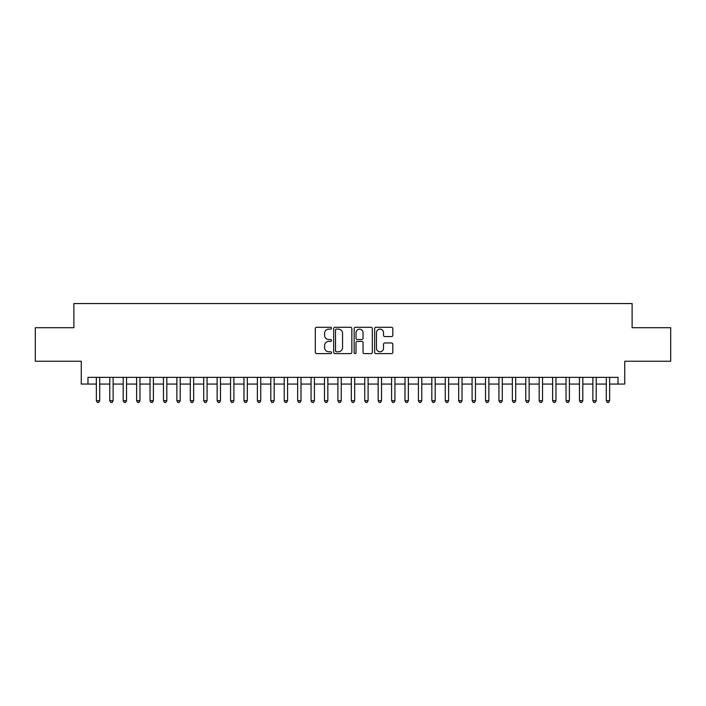 <?xml version="1.0" encoding="UTF-8"?>
<svg xmlns="http://www.w3.org/2000/svg" width="706" height="706" viewBox="0 0 706 706"><rect width="100%" height="100%" fill="white"/><g stroke="black" fill="none" stroke-linecap="round" stroke-linejoin="round"><path stroke-width="1.06" d="M331.529 328.202A0.918 0.918 0 0 0 330.611 327.284L316.615 327.284A1.315 1.315 0 0 0 315.3 328.599L315.3 352.312A1.315 1.315 0 0 0 316.615 353.627L330.611 353.627A0.918 0.918 0 0 0 331.529 352.7A0.918 0.918 0 0 0 330.611 351.782L328.793 351.782A4.218 4.218 0 0 1 324.584 347.564L324.584 345.587A4.218 4.218 0 0 1 328.793 341.377L330.611 341.377A0.918 0.918 0 0 0 331.529 340.451A0.918 0.918 0 0 0 330.611 339.533L328.793 339.533A4.218 4.218 0 0 1 324.584 335.315L324.584 333.338A4.218 4.218 0 0 1 328.793 329.128L330.611 329.128A0.918 0.918 0 0 0 331.529 328.202M391.495 336.568A1.315 1.315 0 0 0 392.81 335.253L392.81 328.599A1.315 1.315 0 0 0 391.495 327.284L375.954 327.284A1.315 1.315 0 0 0 374.639 328.599L374.639 352.312A1.315 1.315 0 0 0 375.954 353.627L391.495 353.627A1.315 1.315 0 0 0 392.81 352.312L392.81 344.272A1.315 1.315 0 0 0 391.495 342.957L384.841 342.957A1.315 1.315 0 0 0 383.526 344.272L383.526 348.261A3.521 3.521 0 0 1 380.005 351.782A3.521 3.521 0 0 1 376.474 348.261L376.474 332.65A3.521 3.521 0 0 1 380.005 329.128A3.521 3.521 0 0 1 383.526 332.65L383.526 335.253A1.315 1.315 0 0 0 384.841 336.568L391.495 336.568M87.968 384.064L87.968 377.357L618.032 377.357L618.032 384.064L624.739 384.064L624.739 361.251L670.7 361.251L670.7 327.708L632.117 327.708L632.117 303.554L73.883 303.554L73.883 327.708L35.3 327.708L35.3 361.251L81.261 361.251L81.261 384.064L96.36 384.064M351.844 328.599A1.315 1.315 0 0 0 350.529 327.284L334.988 327.284A1.315 1.315 0 0 0 333.673 328.599L333.673 352.312A1.315 1.315 0 0 0 334.988 353.627L350.529 353.627A1.315 1.315 0 0 0 351.844 352.312L351.844 328.599M355.471 327.284L371.012 327.284A1.315 1.315 0 0 1 372.327 328.599L372.327 352.312A1.315 1.315 0 0 1 371.012 353.627L364.358 353.627A1.315 1.315 0 0 1 363.043 352.312L363.043 342.692A1.315 1.315 0 0 0 361.728 341.377L357.315 341.377A1.315 1.315 0 0 0 356 342.692L356 352.7A0.918 0.918 0 0 1 355.074 353.627A0.918 0.918 0 0 1 354.156 352.7L354.156 328.599A1.315 1.315 0 0 1 355.471 327.284M99.714 384.064L109.774 384.064M113.128 384.064L123.197 384.064M126.55 384.064L136.611 384.064M139.973 384.064L150.034 384.064M153.387 384.064L163.457 384.064M166.81 384.064L176.871 384.064M180.224 384.064L190.293 384.064M193.647 384.064L203.707 384.064M207.07 384.064L217.13 384.064M220.484 384.064L230.553 384.064M233.907 384.064L243.967 384.064M247.321 384.064L257.39 384.064M260.743 384.064L270.804 384.064M274.166 384.064L284.227 384.064M287.58 384.064L297.65 384.064M301.003 384.064L311.064 384.064M314.417 384.064L324.486 384.064M327.84 384.064L337.9 384.064M341.254 384.064L351.323 384.064M354.677 384.064L364.746 384.064M368.1 384.064L378.16 384.064M381.514 384.064L391.583 384.064M394.936 384.064L404.997 384.064M408.35 384.064L418.42 384.064M421.773 384.064L431.834 384.064M435.196 384.064L445.257 384.064M448.61 384.064L458.679 384.064M462.033 384.064L472.093 384.064M475.447 384.064L485.516 384.064M488.87 384.064L498.93 384.064M502.293 384.064L512.353 384.064M515.707 384.064L525.776 384.064M529.129 384.064L539.19 384.064M542.543 384.064L552.613 384.064M555.966 384.064L566.027 384.064M569.389 384.064L579.449 384.064M582.803 384.064L592.872 384.064M596.226 384.064L606.286 384.064M609.64 384.064L618.032 384.064M336.435 329.128A0.918 0.918 0 0 0 335.518 330.046L335.518 350.856A0.918 0.918 0 0 0 336.435 351.782L338.35 351.782A4.218 4.218 0 0 0 342.56 347.564L342.56 333.338A4.218 4.218 0 0 0 338.35 329.128L336.435 329.128M363.043 332.711A3.521 3.521 0 0 0 359.522 329.19A3.521 3.521 0 0 0 356 332.711L356 338.218A1.315 1.315 0 0 0 357.315 339.533L361.728 339.533A1.315 1.315 0 0 0 363.043 338.218L363.043 332.711M99.714 377.357L99.714 400.708L96.36 400.708L96.36 377.357M99.714 400.708L98.708 402.446L97.366 402.446L96.36 400.708M113.128 377.357L113.128 400.708L109.774 400.708L109.774 377.357M113.128 400.708L112.122 402.446L110.78 402.446L109.774 400.708M126.55 377.357L126.55 400.708L123.197 400.708L123.197 377.357M126.55 400.708L125.544 402.446L124.203 402.446L123.197 400.708M139.973 377.357L139.973 400.708L136.611 400.708L136.611 377.357M139.973 400.708L138.967 402.446L137.626 402.446L136.611 400.708M153.387 377.357L153.387 400.708L150.034 400.708L150.034 377.357M153.387 400.708L152.381 402.446L151.04 402.446L150.034 400.708M166.81 377.357L166.81 400.708L163.457 400.708L163.457 377.357M166.81 400.708L165.804 402.446L164.463 402.446L163.457 400.708M180.224 377.357L180.224 400.708L176.871 400.708L176.871 377.357M180.224 400.708L179.218 402.446L177.877 402.446L176.871 400.708M193.647 377.357L193.647 400.708L190.293 400.708L190.293 377.357M193.647 400.708L192.641 402.446L191.3 402.446L190.293 400.708M207.07 377.357L207.07 400.708L203.707 400.708L203.707 377.357M207.07 400.708L206.064 402.446L204.714 402.446L203.707 400.708M220.484 377.357L220.484 400.708L217.13 400.708L217.13 377.357M220.484 400.708L219.478 402.446L218.136 402.446L217.13 400.708M233.907 377.357L233.907 400.708L230.553 400.708L230.553 377.357M233.907 400.708L232.901 402.446L231.559 402.446L230.553 400.708M247.321 377.357L247.321 400.708L243.967 400.708L243.967 377.357M247.321 400.708L246.315 402.446L244.973 402.446L243.967 400.708M260.743 377.357L260.743 400.708L257.39 400.708L257.39 377.357M260.743 400.708L259.737 402.446L258.396 402.446L257.39 400.708M274.166 377.357L274.166 400.708L270.804 400.708L270.804 377.357M274.166 400.708L273.151 402.446L271.81 402.446L270.804 400.708M287.58 377.357L287.58 400.708L284.227 400.708L284.227 377.357M287.58 400.708L286.574 402.446L285.233 402.446L284.227 400.708M301.003 377.357L301.003 400.708L297.65 400.708L297.65 377.357M301.003 400.708L299.997 402.446L298.656 402.446L297.65 400.708M314.417 377.357L314.417 400.708L311.064 400.708L311.064 377.357M314.417 400.708L313.411 402.446L312.07 402.446L311.064 400.708M327.84 377.357L327.84 400.708L324.486 400.708L324.486 377.357M327.84 400.708L326.834 402.446L325.492 402.446L324.486 400.708M341.254 377.357L341.254 400.708L337.9 400.708L337.9 377.357M341.254 400.708L340.248 402.446L338.906 402.446L337.9 400.708M354.677 377.357L354.677 400.708L351.323 400.708L351.323 377.357M354.677 400.708L353.671 402.446L352.329 402.446L351.323 400.708M368.1 377.357L368.1 400.708L364.746 400.708L364.746 377.357M368.1 400.708L367.094 402.446L365.752 402.446L364.746 400.708M381.514 377.357L381.514 400.708L378.16 400.708L378.16 377.357M381.514 400.708L380.508 402.446L379.166 402.446L378.16 400.708M394.936 377.357L394.936 400.708L391.583 400.708L391.583 377.357M394.936 400.708L393.93 402.446L392.589 402.446L391.583 400.708M408.35 377.357L408.35 400.708L404.997 400.708L404.997 377.357M408.35 400.708L407.344 402.446L406.003 402.446L404.997 400.708M421.773 377.357L421.773 400.708L418.42 400.708L418.42 377.357M421.773 400.708L420.767 402.446L419.426 402.446L418.42 400.708M435.196 377.357L435.196 400.708L431.834 400.708L431.834 377.357M435.196 400.708L434.19 402.446L432.849 402.446L431.834 400.708M448.61 377.357L448.61 400.708L445.257 400.708L445.257 377.357M448.61 400.708L447.604 402.446L446.263 402.446L445.257 400.708M462.033 377.357L462.033 400.708L458.679 400.708L458.679 377.357M462.033 400.708L461.027 402.446L459.685 402.446L458.679 400.708M475.447 377.357L475.447 400.708L472.093 400.708L472.093 377.357M475.447 400.708L474.441 402.446L473.099 402.446L472.093 400.708M488.87 377.357L488.87 400.708L485.516 400.708L485.516 377.357M488.87 400.708L487.864 402.446L486.522 402.446L485.516 400.708M502.293 377.357L502.293 400.708L498.93 400.708L498.93 377.357M502.293 400.708L501.286 402.446L499.936 402.446L498.93 400.708M515.707 377.357L515.707 400.708L512.353 400.708L512.353 377.357M515.707 400.708L514.7 402.446L513.359 402.446L512.353 400.708M529.129 377.357L529.129 400.708L525.776 400.708L525.776 377.357M529.129 400.708L528.123 402.446L526.782 402.446L525.776 400.708M542.543 377.357L542.543 400.708L539.19 400.708L539.19 377.357M542.543 400.708L541.537 402.446L540.196 402.446L539.19 400.708M555.966 377.357L555.966 400.708L552.613 400.708L552.613 377.357M555.966 400.708L554.96 402.446L553.619 402.446L552.613 400.708M569.389 377.357L569.389 400.708L566.027 400.708L566.027 377.357M569.389 400.708L568.374 402.446L567.033 402.446L566.027 400.708M582.803 377.357L582.803 400.708L579.449 400.708L579.449 377.357M582.803 400.708L581.797 402.446L580.456 402.446L579.449 400.708M596.226 377.357L596.226 400.708L592.872 400.708L592.872 377.357M596.226 400.708L595.22 402.446L593.878 402.446L592.872 400.708M609.64 377.357L609.64 400.708L606.286 400.708L606.286 377.357M609.64 400.708L608.634 402.446L607.292 402.446L606.286 400.708"/></g></svg>
